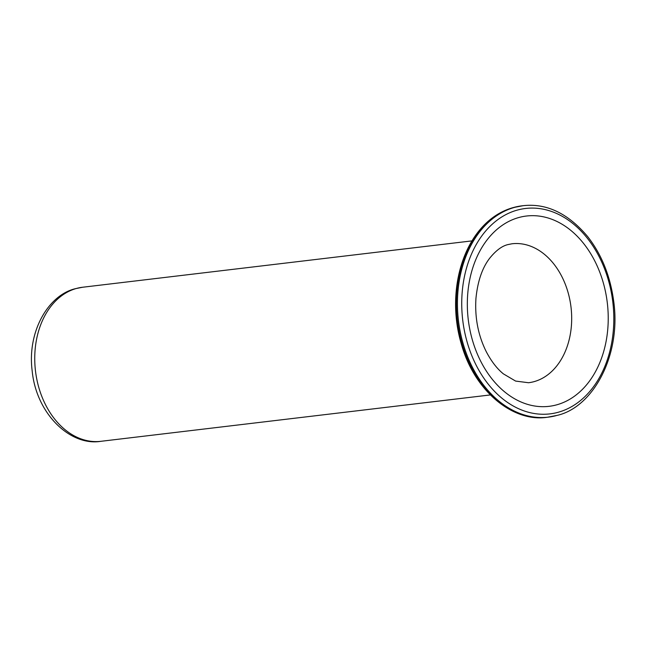 <?xml version="1.0" encoding="UTF-8"?>
<svg xmlns="http://www.w3.org/2000/svg" width="647" height="647" viewBox="0 0 647 647"><rect width="100%" height="100%" fill="white"/><g stroke="black" fill="none" stroke-linecap="round" stroke-linejoin="round"><path stroke-width="0.97" d="M522.097 205.819A106.472 77.802 83.2 0 0 514.187 207.331A106.472 77.802 83.2 0 0 513.338 207.566A106.472 77.802 83.2 0 0 458.27 326.784A106.472 77.802 83.2 0 0 547.273 417.266C513.839 422.564 474.38 392.017 461.076 343.136C444.489 285.885 466.608 220.635 513.128 207.606L523.124 205.689A106.472 77.802 83.2 0 0 515.182 207.218A106.472 77.802 83.2 0 0 514.373 207.436A106.472 77.802 83.2 0 0 459.305 326.662A106.472 77.802 83.2 0 0 548.3 417.145A106.472 77.802 83.2 0 0 556.25 415.617M558.507 412.179A103.431 75.578 83.2 0 0 611.043 291.085A103.431 75.578 83.2 0 0 517.826 209.952A103.431 75.578 83.2 0 0 517.042 210.162A103.431 75.578 83.2 0 0 464.506 331.256A103.431 75.578 83.2 0 0 557.722 412.398A103.431 75.578 83.2 0 0 558.507 412.179M82.598 287.244L82.598 287.244A77.575 56.685 83.2 0 0 76.225 288.513A77.575 56.685 83.2 0 0 36.103 375.373A77.575 56.685 83.2 0 0 100.94 441.303L100.94 441.303C70.523 446.487 36.232 413.983 32.164 370.78C27.117 331.951 48.007 295.202 75.359 288.691L82.598 287.244L471.986 240.886M534.276 381.584A69.965 51.129 83.2 0 0 570.46 303.241A69.965 51.129 83.2 0 0 511.979 243.782L508.057 244.566C502.104 245.9 495.99 250.446 489.706 258.202C482.258 267.834 477.672 281.235 475.949 298.404C474.728 317.653 478.157 335.405 486.253 351.653C491.34 361.341 497.058 368.75 503.39 373.869L515.602 381.075L528.518 382.733A69.965 51.129 -96.8 0 0 534.276 381.584M556.986 404.755A95.821 70.022 -96.8 0 1 469.997 330.285A95.821 70.022 -96.8 0 1 518.571 217.594A95.821 70.022 83.2 0 1 605.56 292.064A95.821 70.022 83.2 0 1 556.986 404.755M547.273 417.266L557.277 415.35C593.348 407.125 621.816 354.726 613.526 300.046C610 275.339 601.403 254.214 587.743 236.681C568.147 213.397 546.61 203.061 523.124 205.689M490.329 394.937L100.94 441.303"/></g></svg>
